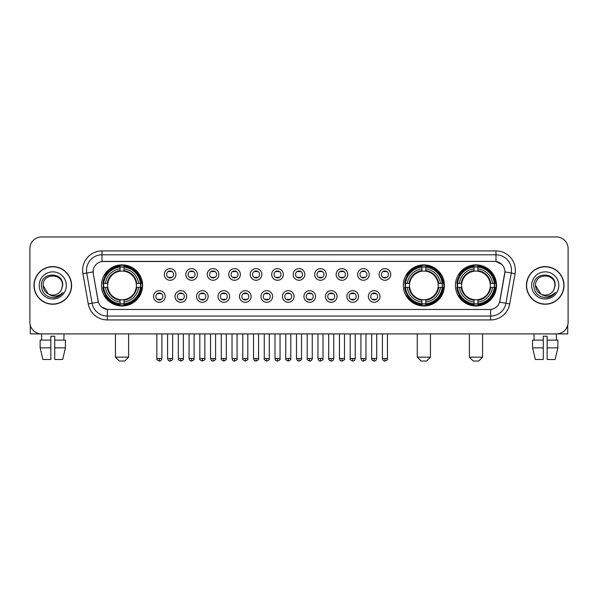 <?xml version="1.0" encoding="UTF-8"?>
<svg xmlns="http://www.w3.org/2000/svg" width="598" height="598" viewBox="0 0 598 598"><rect width="100%" height="100%" fill="white"/><g stroke="black" fill="none" stroke-linecap="round" stroke-linejoin="round"><path stroke-width="0.9" d="M403.306 285.425A20.549 20.549 0 0 0 423.855 305.982A20.549 20.549 0 0 0 444.404 285.425A20.549 20.549 0 0 0 423.855 264.877A20.549 20.549 0 0 0 403.306 285.425M455.422 285.425A20.549 20.549 0 0 0 475.971 305.982A20.549 20.549 0 0 0 496.519 285.425A20.549 20.549 0 0 0 475.971 264.877A20.549 20.549 0 0 0 455.422 285.425M101.481 285.425A20.549 20.549 0 0 0 122.029 305.982A20.549 20.549 0 0 0 142.578 285.425A20.549 20.549 0 0 0 122.029 264.877A20.549 20.549 0 0 0 101.481 285.425M165.19 296.481A5.816 5.816 0 0 1 159.367 302.296A5.816 5.816 0 0 1 153.551 296.481A5.816 5.816 0 0 1 159.367 290.665A5.816 5.816 0 0 1 165.19 296.481M155.884 296.481A3.491 3.491 0 0 0 159.367 299.972A3.491 3.491 0 0 0 162.858 296.481A3.491 3.491 0 0 0 159.367 292.99A3.491 3.491 0 0 0 155.884 296.481M186.666 296.481A5.816 5.816 0 0 1 180.85 302.296A5.816 5.816 0 0 1 175.035 296.481A5.816 5.816 0 0 1 180.85 290.665A5.816 5.816 0 0 1 186.666 296.481M177.359 296.481A3.491 3.491 0 0 0 180.85 299.972A3.491 3.491 0 0 0 184.341 296.481A3.491 3.491 0 0 0 180.85 292.99A3.491 3.491 0 0 0 177.359 296.481M208.149 296.481A5.816 5.816 0 0 1 202.333 302.296A5.816 5.816 0 0 1 196.518 296.481A5.816 5.816 0 0 1 202.333 290.665A5.816 5.816 0 0 1 208.149 296.481M198.842 296.481A3.491 3.491 0 0 0 202.333 299.972A3.491 3.491 0 0 0 205.824 296.481A3.491 3.491 0 0 0 202.333 292.99A3.491 3.491 0 0 0 198.842 296.481M229.632 296.481A5.816 5.816 0 0 1 223.816 302.296A5.816 5.816 0 0 1 218.001 296.481A5.816 5.816 0 0 1 223.816 290.665A5.816 5.816 0 0 1 229.632 296.481M220.326 296.481A3.491 3.491 0 0 0 223.816 299.972A3.491 3.491 0 0 0 227.307 296.481A3.491 3.491 0 0 0 223.816 292.99A3.491 3.491 0 0 0 220.326 296.481M251.115 296.481A5.816 5.816 0 0 1 245.3 302.296A5.816 5.816 0 0 1 239.477 296.481A5.816 5.816 0 0 1 245.3 290.665A5.816 5.816 0 0 1 251.115 296.481M241.809 296.481A3.491 3.491 0 0 0 245.3 299.972A3.491 3.491 0 0 0 248.783 296.481A3.491 3.491 0 0 0 245.3 292.99A3.491 3.491 0 0 0 241.809 296.481M272.591 296.481A5.816 5.816 0 0 1 266.775 302.296A5.816 5.816 0 0 1 260.96 296.481A5.816 5.816 0 0 1 266.775 290.665A5.816 5.816 0 0 1 272.591 296.481M263.284 296.481A3.491 3.491 0 0 0 266.775 299.972A3.491 3.491 0 0 0 270.266 296.481A3.491 3.491 0 0 0 266.775 292.99A3.491 3.491 0 0 0 263.284 296.481M294.074 296.481A5.816 5.816 0 0 1 288.258 302.296A5.816 5.816 0 0 1 282.443 296.481A5.816 5.816 0 0 1 288.258 290.665A5.816 5.816 0 0 1 294.074 296.481M284.768 296.481A3.491 3.491 0 0 0 288.258 299.972A3.491 3.491 0 0 0 291.749 296.481A3.491 3.491 0 0 0 288.258 292.99A3.491 3.491 0 0 0 284.768 296.481M315.557 296.481A5.816 5.816 0 0 1 309.742 302.296A5.816 5.816 0 0 1 303.926 296.481A5.816 5.816 0 0 1 309.742 290.665A5.816 5.816 0 0 1 315.557 296.481M306.251 296.481A3.491 3.491 0 0 0 309.742 299.972A3.491 3.491 0 0 0 313.232 296.481A3.491 3.491 0 0 0 309.742 292.99A3.491 3.491 0 0 0 306.251 296.481M337.04 296.481A5.816 5.816 0 0 1 331.225 302.296A5.816 5.816 0 0 1 325.409 296.481A5.816 5.816 0 0 1 331.225 290.665A5.816 5.816 0 0 1 337.04 296.481M327.734 296.481A3.491 3.491 0 0 0 331.225 299.972A3.491 3.491 0 0 0 334.716 296.481A3.491 3.491 0 0 0 331.225 292.99A3.491 3.491 0 0 0 327.734 296.481M358.523 296.481A5.816 5.816 0 0 1 352.7 302.296A5.816 5.816 0 0 1 346.885 296.481A5.816 5.816 0 0 1 352.7 290.665A5.816 5.816 0 0 1 358.523 296.481M349.217 296.481A3.491 3.491 0 0 0 352.7 299.972A3.491 3.491 0 0 0 356.191 296.481A3.491 3.491 0 0 0 352.7 292.99A3.491 3.491 0 0 0 349.217 296.481M379.999 296.481A5.816 5.816 0 0 1 374.184 302.296A5.816 5.816 0 0 1 368.368 296.481A5.816 5.816 0 0 1 374.184 290.665A5.816 5.816 0 0 1 379.999 296.481M370.693 296.481A3.491 3.491 0 0 0 374.184 299.972A3.491 3.491 0 0 0 377.674 296.481A3.491 3.491 0 0 0 374.184 292.99A3.491 3.491 0 0 0 370.693 296.481M175.924 274.452A5.816 5.816 0 0 1 170.109 280.275A5.816 5.816 0 0 1 164.293 274.452A5.816 5.816 0 0 1 170.109 268.637A5.816 5.816 0 0 1 175.924 274.452M166.618 274.452A3.491 3.491 0 0 0 170.109 277.943A3.491 3.491 0 0 0 173.599 274.452A3.491 3.491 0 0 0 170.109 270.969A3.491 3.491 0 0 0 166.618 274.452M197.407 274.452A5.816 5.816 0 0 1 191.592 280.275A5.816 5.816 0 0 1 185.776 274.452A5.816 5.816 0 0 1 191.592 268.637A5.816 5.816 0 0 1 197.407 274.452M188.101 274.452A3.491 3.491 0 0 0 191.592 277.943A3.491 3.491 0 0 0 195.083 274.452A3.491 3.491 0 0 0 191.592 270.969A3.491 3.491 0 0 0 188.101 274.452M218.89 274.452A5.816 5.816 0 0 1 213.075 280.275A5.816 5.816 0 0 1 207.259 274.452A5.816 5.816 0 0 1 213.075 268.637A5.816 5.816 0 0 1 218.89 274.452M209.584 274.452A3.491 3.491 0 0 0 213.075 277.943A3.491 3.491 0 0 0 216.566 274.452A3.491 3.491 0 0 0 213.075 270.969A3.491 3.491 0 0 0 209.584 274.452M240.374 274.452A5.816 5.816 0 0 1 234.558 280.275A5.816 5.816 0 0 1 228.742 274.452A5.816 5.816 0 0 1 234.558 268.637A5.816 5.816 0 0 1 240.374 274.452M231.067 274.452A3.491 3.491 0 0 0 234.558 277.943A3.491 3.491 0 0 0 238.049 274.452A3.491 3.491 0 0 0 234.558 270.969A3.491 3.491 0 0 0 231.067 274.452M261.857 274.452A5.816 5.816 0 0 1 256.034 280.275A5.816 5.816 0 0 1 250.218 274.452A5.816 5.816 0 0 1 256.034 268.637A5.816 5.816 0 0 1 261.857 274.452M252.55 274.452A3.491 3.491 0 0 0 256.034 277.943A3.491 3.491 0 0 0 259.525 274.452A3.491 3.491 0 0 0 256.034 270.969A3.491 3.491 0 0 0 252.55 274.452M283.332 274.452A5.816 5.816 0 0 1 277.517 280.275A5.816 5.816 0 0 1 271.701 274.452A5.816 5.816 0 0 1 277.517 268.637A5.816 5.816 0 0 1 283.332 274.452M274.026 274.452A3.491 3.491 0 0 0 277.517 277.943A3.491 3.491 0 0 0 281.008 274.452A3.491 3.491 0 0 0 277.517 270.969A3.491 3.491 0 0 0 274.026 274.452M304.816 274.452A5.816 5.816 0 0 1 299 280.275A5.816 5.816 0 0 1 293.184 274.452A5.816 5.816 0 0 1 299 268.637A5.816 5.816 0 0 1 304.816 274.452M295.509 274.452A3.491 3.491 0 0 0 299 277.943A3.491 3.491 0 0 0 302.491 274.452A3.491 3.491 0 0 0 299 270.969A3.491 3.491 0 0 0 295.509 274.452M326.299 274.452A5.816 5.816 0 0 1 320.483 280.275A5.816 5.816 0 0 1 314.668 274.452A5.816 5.816 0 0 1 320.483 268.637A5.816 5.816 0 0 1 326.299 274.452M316.992 274.452A3.491 3.491 0 0 0 320.483 277.943A3.491 3.491 0 0 0 323.974 274.452A3.491 3.491 0 0 0 320.483 270.969A3.491 3.491 0 0 0 316.992 274.452M347.782 274.452A5.816 5.816 0 0 1 341.966 280.275A5.816 5.816 0 0 1 336.143 274.452A5.816 5.816 0 0 1 341.966 268.637A5.816 5.816 0 0 1 347.782 274.452M338.475 274.452A3.491 3.491 0 0 0 341.966 277.943A3.491 3.491 0 0 0 345.45 274.452A3.491 3.491 0 0 0 341.966 270.969A3.491 3.491 0 0 0 338.475 274.452M369.258 274.452A5.816 5.816 0 0 1 363.442 280.275A5.816 5.816 0 0 1 357.626 274.452A5.816 5.816 0 0 1 363.442 268.637A5.816 5.816 0 0 1 369.258 274.452M359.951 274.452A3.491 3.491 0 0 0 363.442 277.943A3.491 3.491 0 0 0 366.933 274.452A3.491 3.491 0 0 0 363.442 270.969A3.491 3.491 0 0 0 359.951 274.452M390.741 274.452A5.816 5.816 0 0 1 384.925 280.275A5.816 5.816 0 0 1 379.11 274.452A5.816 5.816 0 0 1 384.925 268.637A5.816 5.816 0 0 1 390.741 274.452M381.434 274.452A3.491 3.491 0 0 0 384.925 277.943A3.491 3.491 0 0 0 388.416 274.452A3.491 3.491 0 0 0 384.925 270.969A3.491 3.491 0 0 0 381.434 274.452M88.265 303.919L82.928 273.675A19.39 19.39 0 0 1 102.019 250.921L495.981 250.921A19.39 19.39 0 0 1 515.072 273.675L509.735 303.919A19.39 19.39 0 0 1 490.644 319.937L107.356 319.937A19.39 19.39 0 0 1 88.265 303.919L92.077 303.246L86.747 273.002A15.511 15.511 0 0 1 102.019 254.793L495.981 254.793A15.511 15.511 0 0 1 511.253 273.002L505.923 303.246A15.511 15.511 0 0 1 490.644 316.058L107.356 316.058A15.511 15.511 0 0 1 92.077 303.246L98.371 302.132L93.266 273.675A10.472 10.472 0 0 1 103.574 261.386L494.426 261.386A10.472 10.472 0 0 1 504.734 273.675L499.95 300.816A10.472 10.472 0 0 1 489.642 309.472L108.358 309.472A10.472 10.472 0 0 1 98.05 300.816L93.266 273.675L93.221 270.303M103.327 287.369A18.807 18.807 0 0 1 103.327 283.489M457.261 287.369A18.807 18.807 0 0 1 457.261 283.489M405.152 287.369A18.807 18.807 0 0 1 405.152 283.489M33.974 285.425A18.807 18.807 0 0 0 52.781 304.233A18.807 18.807 0 0 0 71.581 285.425A18.807 18.807 0 0 0 52.781 266.626A18.807 18.807 0 0 0 33.974 285.425M526.419 285.425A18.807 18.807 0 0 0 545.219 304.233A18.807 18.807 0 0 0 564.026 285.425A18.807 18.807 0 0 0 545.219 266.626A18.807 18.807 0 0 0 526.419 285.425M102.019 250.921L102.019 261.505L494.426 261.386L495.981 261.505L501.827 264.451M489.642 309.472L108.358 309.472M107.356 319.937L107.356 309.42L101.765 307.133M515.072 273.675L504.899 271.881L499.629 302.132L509.735 303.919M568.1 248.589A11.631 11.631 0 0 0 556.469 236.958L41.531 236.958A11.631 11.631 0 0 0 29.9 248.589L29.9 322.262A11.631 11.631 0 0 0 41.531 333.901L556.469 333.901A11.631 11.631 0 0 0 568.1 322.262L568.1 248.589L568.1 322.262M29.9 248.589L29.9 322.262M556.469 236.958L41.531 236.958M41.703 340.105L41.531 333.901L556.469 333.901L556.297 340.105M71.386 285.425A18.613 18.613 0 0 0 52.781 266.82A18.613 18.613 0 0 0 34.168 285.425A18.613 18.613 0 0 0 52.781 304.038A18.613 18.613 0 0 0 71.386 285.425M48.296 294.022L43.086 285.425C42.488 272.92 63.067 272.92 62.469 285.425L61.407 289.843L62.708 285.425C63.665 271.432 40.866 271.776 41.292 285.425C42.062 293.678 46.607 297.729 54.926 297.602C58.312 296.944 60.996 295.218 62.977 292.407C58.507 296.705 53.656 297.266 48.423 294.089A9.695 9.695 0 0 0 61.407 289.843L62.469 285.56M48.423 294.089C45.037 292.22 43.258 289.335 43.086 285.425M39.206 285.425A13.575 13.575 0 0 0 52.781 299A13.575 13.575 0 0 0 66.348 285.425A13.575 13.575 0 0 0 52.781 271.858A13.575 13.575 0 0 0 39.206 285.425M62.947 292.444L59.516 295.793M59.434 295.846L54.986 297.587M30.289 325.245L30.289 333.901L75.266 333.901M40.126 340.105L40.126 347.857L42.884 359.488L40.126 347.857L40.126 340.105L50.837 340.105L50.837 336.226L54.717 336.226L54.717 340.105L65.429 340.105L65.429 347.857L62.67 359.488L65.429 347.857L54.717 347.857L54.717 340.105L54.717 359.488L62.67 359.488M64.023 333.901L63.851 340.105M50.837 340.105L50.837 359.488L42.884 359.488M40.126 347.857L50.837 347.857M563.832 285.425A18.613 18.613 0 0 0 545.219 266.82A18.613 18.613 0 0 0 526.614 285.425A18.613 18.613 0 0 0 545.219 304.038A18.613 18.613 0 0 0 563.832 285.425M554.914 285.56L553.853 289.843L555.153 285.425C556.11 271.432 533.311 271.776 533.737 285.425C534.507 293.678 539.052 297.729 547.372 297.602C550.758 296.944 553.442 295.218 555.422 292.407C550.952 296.705 546.101 297.266 540.869 294.089L535.531 285.425C534.933 272.92 555.512 272.92 554.914 285.425L553.853 289.843A9.695 9.695 0 0 1 540.869 294.089C537.482 292.22 535.703 289.335 535.531 285.425M531.652 285.425A13.575 13.575 0 0 0 545.219 299A13.575 13.575 0 0 0 558.794 285.425A13.575 13.575 0 0 0 545.219 271.858A13.575 13.575 0 0 0 531.652 285.425M555.393 292.444L551.961 295.793M551.879 295.846L547.432 297.587M124.743 361.043L119.316 361.043L115.436 357.163L128.622 357.163L124.743 361.043M123.965 303.784L123.965 304.561A19.233 19.233 0 0 0 141.165 287.369L140.388 287.369A18.456 18.456 0 0 1 123.965 303.784L123.965 301.99A16.677 16.677 0 0 0 138.587 287.369L136.247 287.369A14.345 14.345 0 0 0 123.965 271.215L123.965 267.074A18.456 18.456 0 0 1 140.388 283.489L141.165 283.489A19.233 19.233 0 0 0 123.965 266.297L123.965 267.074M103.678 287.369L102.893 287.369A19.233 19.233 0 0 0 120.093 304.561L120.093 303.784A18.456 18.456 0 0 1 103.678 287.369L105.472 287.369A16.677 16.677 0 0 0 120.093 301.99L120.093 299.643A14.345 14.345 0 0 0 136.247 287.369L136.815 287.369A14.913 14.913 0 0 1 123.965 300.218L123.965 301.99M120.093 267.074L120.093 266.297A19.233 19.233 0 0 0 102.893 283.489L103.678 283.489A18.456 18.456 0 0 1 120.093 267.074L120.093 268.868A16.677 16.677 0 0 0 105.472 283.489L107.812 283.489A14.345 14.345 0 0 0 120.093 299.643L120.093 300.218A14.913 14.913 0 0 1 107.244 287.369L105.472 287.369M103.716 287.369A18.418 18.418 0 0 1 103.716 283.489M123.965 267.112A18.418 18.418 0 0 0 120.093 267.112M140.343 283.489A18.418 18.418 0 0 1 140.343 287.369M140.388 283.489L138.587 283.489A16.677 16.677 0 0 0 123.965 268.868M138.587 287.369L140.388 287.369M120.093 301.99L120.093 303.784M136.247 283.489L138.587 283.489M123.965 299.665L123.965 300.218M120.093 299.643A14.345 14.345 0 0 1 107.812 287.369L107.244 287.369M123.965 303.747A18.418 18.418 0 0 1 120.093 303.747M105.472 283.489L103.678 283.489M120.093 271.186L120.093 268.868M123.965 271.215A14.345 14.345 0 0 0 107.812 283.489L107.244 283.489A14.913 14.913 0 0 1 120.093 270.64M123.965 271.193L123.965 270.64A14.913 14.913 0 0 1 136.815 283.489M105.898 274.96L104.799 274.96A20.16 20.16 0 0 1 142.189 285.425A20.16 20.16 0 0 1 104.799 295.898L105.898 295.898M426.568 361.043L421.142 361.043L417.262 357.163L430.448 357.163L426.568 361.043M425.798 303.784L425.798 304.561A19.233 19.233 0 0 0 442.991 287.369L442.214 287.369A18.456 18.456 0 0 1 425.798 303.784L425.798 301.99A16.677 16.677 0 0 0 440.42 287.369L438.072 287.369A14.345 14.345 0 0 0 425.798 271.215L425.798 267.074A18.456 18.456 0 0 1 442.214 283.489L442.991 283.489A19.233 19.233 0 0 0 425.798 266.297L425.798 267.074M405.504 287.369L404.719 287.369A19.233 19.233 0 0 0 421.919 304.561L421.919 303.784A18.456 18.456 0 0 1 405.504 287.369L407.298 287.369A16.677 16.677 0 0 0 421.919 301.99L421.919 299.643A14.345 14.345 0 0 0 438.072 287.369L438.648 287.369A14.913 14.913 0 0 1 425.798 300.218L425.798 301.99M421.919 267.074L421.919 266.297A19.233 19.233 0 0 0 404.719 283.489L405.504 283.489A18.456 18.456 0 0 1 421.919 267.074L421.919 268.868A16.677 16.677 0 0 0 407.298 283.489L409.637 283.489A14.345 14.345 0 0 0 421.919 299.643L421.919 300.218A14.913 14.913 0 0 1 409.069 287.369L407.298 287.369M405.541 287.369A18.418 18.418 0 0 1 405.541 283.489M425.798 267.112A18.418 18.418 0 0 0 421.919 267.112M442.169 283.489A18.418 18.418 0 0 1 442.169 287.369M442.214 283.489L440.42 283.489A16.677 16.677 0 0 0 425.798 268.868M440.42 287.369L442.214 287.369M421.919 301.99L421.919 303.784M438.072 283.489L440.42 283.489M425.798 299.665L425.798 300.218M421.919 299.643A14.345 14.345 0 0 1 409.637 287.369L409.069 287.369M425.798 303.747A18.418 18.418 0 0 1 421.919 303.747M407.298 283.489L405.504 283.489M421.919 271.186L421.919 268.868M425.798 271.215A14.345 14.345 0 0 0 409.637 283.489L409.069 283.489A14.913 14.913 0 0 1 421.919 270.64M425.798 271.193L425.798 270.64A14.913 14.913 0 0 1 438.648 283.489M407.724 274.96L406.625 274.96A20.16 20.16 0 0 1 444.022 285.425A20.16 20.16 0 0 1 406.625 295.898L407.724 295.898M478.684 361.043L473.257 361.043L469.378 357.163L482.564 357.163L478.684 361.043M477.907 303.784L477.907 304.561A19.233 19.233 0 0 0 495.107 287.369L494.322 287.369A18.456 18.456 0 0 1 477.907 303.784L477.907 301.99A16.677 16.677 0 0 0 492.528 287.369L490.188 287.369A14.345 14.345 0 0 0 477.907 271.215L477.907 267.074A18.456 18.456 0 0 1 494.322 283.489L495.107 283.489A19.233 19.233 0 0 0 477.907 266.297L477.907 267.074M457.612 287.369L456.835 287.369A19.233 19.233 0 0 0 474.035 304.561L474.035 303.784A18.456 18.456 0 0 1 457.612 287.369L459.414 287.369A16.677 16.677 0 0 0 474.035 301.99L474.035 299.643A14.345 14.345 0 0 0 490.188 287.369L490.756 287.369A14.913 14.913 0 0 1 477.907 300.218L477.907 301.99M474.035 267.074L474.035 266.297A19.233 19.233 0 0 0 456.835 283.489L457.612 283.489A18.456 18.456 0 0 1 474.035 267.074L474.035 268.868A16.677 16.677 0 0 0 459.414 283.489L461.753 283.489A14.345 14.345 0 0 0 474.035 299.643L474.035 300.218A14.913 14.913 0 0 1 461.185 287.369L459.414 287.369M457.657 287.369A18.418 18.418 0 0 1 457.657 283.489M477.907 267.112A18.418 18.418 0 0 0 474.035 267.112M494.284 283.489A18.418 18.418 0 0 1 494.284 287.369M494.322 283.489L492.528 283.489A16.677 16.677 0 0 0 477.907 268.868M492.528 287.369L494.322 287.369M474.035 301.99L474.035 303.784M490.188 283.489L492.528 283.489M477.907 299.665L477.907 300.218M474.035 299.643A14.345 14.345 0 0 1 461.753 287.369L461.185 287.369M477.907 303.747A18.418 18.418 0 0 1 474.035 303.747M459.414 283.489L457.612 283.489M474.035 271.186L474.035 268.868M477.907 271.215A14.345 14.345 0 0 0 461.753 283.489L461.185 283.489A14.913 14.913 0 0 1 474.035 270.64M477.907 271.193L477.907 270.64A14.913 14.913 0 0 1 490.756 283.489M459.84 274.96L458.741 274.96A20.16 20.16 0 0 1 496.131 285.425A20.16 20.16 0 0 1 458.741 295.898L459.84 295.898M168.95 277.749L168.95 277.195A2.975 2.975 0 0 0 171.275 277.195L171.275 277.749M171.275 271.163L171.275 271.716A2.975 2.975 0 0 0 168.95 271.716L168.95 271.163M190.433 277.749L190.433 277.195A2.975 2.975 0 0 0 192.758 277.195L192.758 277.749M192.758 271.163L192.758 271.716A2.975 2.975 0 0 0 190.433 271.716L190.433 271.163M211.909 277.749L211.909 277.195A2.975 2.975 0 0 0 214.241 277.195L214.241 277.749M214.241 271.163L214.241 271.716A2.975 2.975 0 0 0 211.909 271.716L211.909 271.163M233.392 277.749L233.392 277.195A2.975 2.975 0 0 0 235.717 277.195L235.717 277.749M235.717 271.163L235.717 271.716A2.975 2.975 0 0 0 233.392 271.716L233.392 271.163M254.875 277.749L254.875 277.195A2.975 2.975 0 0 0 257.2 277.195L257.2 277.749M257.2 271.163L257.2 271.716A2.975 2.975 0 0 0 254.875 271.716L254.875 271.163M276.358 277.749L276.358 277.195A2.975 2.975 0 0 0 278.683 277.195L278.683 277.749M278.683 271.163L278.683 271.716A2.975 2.975 0 0 0 276.358 271.716L276.358 271.163M297.834 277.749L297.834 277.195A2.975 2.975 0 0 0 300.166 277.195L300.166 277.749M300.166 271.163L300.166 271.716A2.975 2.975 0 0 0 297.834 271.716L297.834 271.163M319.317 277.749L319.317 277.195A2.975 2.975 0 0 0 321.642 277.195L321.642 277.749M321.642 271.163L321.642 271.716A2.975 2.975 0 0 0 319.317 271.716L319.317 271.163M340.8 277.749L340.8 277.195A2.975 2.975 0 0 0 343.125 277.195L343.125 277.749M343.125 271.163L343.125 271.716A2.975 2.975 0 0 0 340.8 271.716L340.8 271.163M362.283 277.749L362.283 277.195A2.975 2.975 0 0 0 364.608 277.195L364.608 277.749M364.608 271.163L364.608 271.716A2.975 2.975 0 0 0 362.283 271.716L362.283 271.163M383.759 277.749L383.759 277.195A2.975 2.975 0 0 0 386.091 277.195L386.091 277.749M386.091 271.163L386.091 271.716A2.975 2.975 0 0 0 383.759 271.716L383.759 271.163M158.208 299.77L158.208 299.217A2.975 2.975 0 0 0 160.533 299.217L160.533 299.77M160.533 293.192L160.533 293.745A2.975 2.975 0 0 0 158.208 293.745L158.208 293.192M179.692 299.77L179.692 299.217A2.975 2.975 0 0 0 182.016 299.217L182.016 299.77M182.016 293.192L182.016 293.745A2.975 2.975 0 0 0 179.692 293.745L179.692 293.192M201.167 299.77L201.167 299.217A2.975 2.975 0 0 0 203.499 299.217L203.499 299.77M203.499 293.192L203.499 293.745A2.975 2.975 0 0 0 201.167 293.745L201.167 293.192M222.65 299.77L222.65 299.217A2.975 2.975 0 0 0 224.975 299.217L224.975 299.77M224.975 293.192L224.975 293.745A2.975 2.975 0 0 0 222.65 293.745L222.65 293.192M244.134 299.77L244.134 299.217A2.975 2.975 0 0 0 246.458 299.217L246.458 299.77M246.458 293.192L246.458 293.745A2.975 2.975 0 0 0 244.134 293.745L244.134 293.192M265.617 299.77L265.617 299.217A2.975 2.975 0 0 0 267.941 299.217L267.941 299.77M267.941 293.192L267.941 293.745A2.975 2.975 0 0 0 265.617 293.745L265.617 293.192M287.092 299.77L287.092 299.217A2.975 2.975 0 0 0 289.425 299.217L289.425 299.77M289.425 293.192L289.425 293.745A2.975 2.975 0 0 0 287.092 293.745L287.092 293.192M308.575 299.77L308.575 299.217A2.975 2.975 0 0 0 310.908 299.217L310.908 299.77M310.908 293.192L310.908 293.745A2.975 2.975 0 0 0 308.575 293.745L308.575 293.192M330.059 299.77L330.059 299.217A2.975 2.975 0 0 0 332.383 299.217L332.383 299.77M332.383 293.192L332.383 293.745A2.975 2.975 0 0 0 330.059 293.745L330.059 293.192M351.542 299.77L351.542 299.217A2.975 2.975 0 0 0 353.867 299.217L353.867 299.77M353.867 293.192L353.867 293.745A2.975 2.975 0 0 0 351.542 293.745L351.542 293.192M373.025 299.77L373.025 299.217A2.975 2.975 0 0 0 375.35 299.217L375.35 299.77M375.35 293.192L375.35 293.745A2.975 2.975 0 0 0 373.025 293.745L373.025 293.192M567.711 325.245L567.711 333.901L522.734 333.901M543.283 340.105L543.283 347.857L532.571 347.857L535.33 359.488L532.571 347.857L532.571 340.105L543.283 340.105L543.283 336.226L547.163 336.226L547.163 340.105L557.874 340.105L557.874 347.857L555.116 359.488L557.874 347.857L547.163 347.857L547.163 340.105M543.283 347.857L543.283 359.488L535.33 359.488M555.116 359.488L547.163 359.488L547.163 347.857M533.977 333.901L534.149 340.105M495.981 250.921L495.981 261.505M82.928 273.675L86.747 273.002A15.511 15.511 0 0 1 86.508 270.303M86.747 273.002L93.101 271.881M490.644 309.42L490.644 319.937M123.965 299.643A14.345 14.345 0 0 0 136.247 287.369M120.093 303.919A18.59 18.59 0 0 0 123.965 303.919M140.523 287.369A18.59 18.59 0 0 0 140.523 283.489M123.965 266.94A18.59 18.59 0 0 0 120.093 266.94M425.798 299.643A14.345 14.345 0 0 0 438.072 287.369M421.919 303.919A18.59 18.59 0 0 0 425.798 303.919M442.348 287.369A18.59 18.59 0 0 0 442.348 283.489M425.798 266.94A18.59 18.59 0 0 0 421.919 266.94M477.907 299.643A14.345 14.345 0 0 0 490.188 287.369M474.035 303.919A18.59 18.59 0 0 0 477.907 303.919M494.464 287.369A18.59 18.59 0 0 0 494.464 283.489M477.907 266.94A18.59 18.59 0 0 0 474.035 266.94M170.109 358.523L167.59 358.523C168.031 360.317 168.868 361.155 170.109 361.043L170.109 358.523L172.635 358.523L172.635 333.901M191.592 358.523L189.073 358.523C189.514 360.317 190.351 361.155 191.592 361.043L191.592 358.523L194.111 358.523L194.111 333.901M213.075 358.523L210.556 358.523C210.997 360.317 211.834 361.155 213.075 361.043L213.075 358.523L215.594 358.523L215.594 333.901M234.558 358.523L232.031 358.523C232.473 360.317 233.317 361.155 234.558 361.043L234.558 358.523L237.077 358.523L237.077 333.901M256.034 358.523L253.515 358.523C253.956 360.317 254.8 361.155 256.034 361.043L256.034 358.523L258.56 358.523L258.56 333.901M277.517 358.523L274.998 358.523C275.439 360.317 276.276 361.155 277.517 361.043L277.517 358.523L280.036 358.523L280.036 333.901M299 358.523L296.481 358.523C296.922 360.317 297.759 361.155 299 361.043L299 358.523L301.519 358.523L301.519 333.901M320.483 358.523L317.964 358.523C318.398 360.317 319.242 361.155 320.483 361.043L320.483 358.523L323.002 358.523L323.002 333.901M341.966 358.523L339.44 358.523C339.881 360.317 340.725 361.155 341.966 361.043L341.966 358.523L344.485 358.523L344.485 333.901M363.442 358.523L360.923 358.523C361.364 360.317 362.201 361.155 363.442 361.043L363.442 358.523L365.969 358.523L365.969 333.901M384.925 358.523L382.406 358.523C382.847 360.317 383.684 361.155 384.925 361.043L384.925 358.523L387.444 358.523L387.444 333.901M159.367 358.523L156.848 358.523C156.34 359.323 157.177 360.168 159.367 361.043L159.367 358.523L161.894 358.523L161.894 333.901M180.85 358.523L178.331 358.523C177.823 359.323 178.66 360.168 180.85 361.043L180.85 358.523L183.369 358.523L183.369 333.901M202.333 358.523L199.814 358.523C199.298 359.323 200.143 360.168 202.333 361.043L202.333 358.523L204.852 358.523L204.852 333.901M223.816 358.523L221.297 358.523C220.782 359.323 221.626 360.168 223.816 361.043L223.816 358.523L226.336 358.523L226.336 333.901M245.3 358.523L242.773 358.523C242.265 359.323 243.102 360.168 245.3 361.043L245.3 358.523L247.819 358.523L247.819 333.901M266.775 358.523L264.256 358.523C263.748 359.323 264.585 360.168 266.775 361.043L266.775 358.523L269.302 358.523L269.302 333.901M288.258 358.523L285.739 358.523C285.231 359.323 286.068 360.168 288.258 361.043L288.258 358.523L290.778 358.523L290.778 333.901M309.742 358.523L307.223 358.523C306.707 359.323 307.551 360.168 309.742 361.043L309.742 358.523L312.261 358.523L312.261 333.901M331.225 358.523L328.698 358.523C328.19 359.323 329.027 360.168 331.225 361.043L331.225 358.523L333.744 358.523L333.744 333.901M352.7 358.523L350.181 358.523C349.673 359.323 350.51 360.168 352.7 361.043L352.7 358.523L355.227 358.523L355.227 333.901M374.184 358.523L371.664 358.523C371.156 359.323 371.993 360.168 374.184 361.043L374.184 358.523L376.703 358.523L376.703 333.901M128.622 333.901L128.622 357.163M115.436 333.901L115.436 357.163M430.448 333.901L430.448 357.163M417.262 333.901L417.262 357.163M482.564 333.901L482.564 357.163M469.378 333.901L469.378 357.163M167.59 358.523L167.59 333.901M172.635 358.523C173.143 359.323 172.306 360.168 170.109 361.043M189.073 358.523L189.073 333.901M194.111 358.523C194.627 359.323 193.782 360.168 191.592 361.043M210.556 358.523L210.556 333.901M215.594 358.523C216.102 359.323 215.265 360.168 213.075 361.043M232.031 358.523L232.031 333.901M237.077 358.523C237.585 359.323 236.748 360.168 234.558 361.043M253.515 358.523L253.515 333.901M258.56 358.523C259.069 359.323 258.231 360.168 256.034 361.043M274.998 358.523L274.998 333.901M280.036 358.523C280.552 359.323 279.707 360.168 277.517 361.043M296.481 358.523L296.481 333.901M301.519 358.523C302.035 359.323 301.19 360.168 299 361.043M317.964 358.523L317.964 333.901M323.002 358.523C323.511 359.323 322.673 360.168 320.483 361.043M339.44 358.523L339.44 333.901M344.485 358.523C344.994 359.323 344.156 360.168 341.966 361.043M360.923 358.523L360.923 333.901M365.969 358.523C366.477 359.323 365.64 360.168 363.442 361.043M382.406 358.523L382.406 333.901M387.444 358.523C387.96 359.323 387.115 360.168 384.925 361.043M156.848 358.523L156.848 333.901M161.894 358.523C161.453 360.317 160.608 361.155 159.367 361.043M178.331 358.523L178.331 333.901M183.369 358.523C183.885 359.323 183.04 360.168 180.85 361.043M199.814 358.523L199.814 333.901M204.852 358.523C205.368 359.323 204.523 360.168 202.333 361.043M221.297 358.523L221.297 333.901M226.336 358.523C226.844 359.323 226.007 360.168 223.816 361.043M242.773 358.523L242.773 333.901M247.819 358.523C248.327 359.323 247.49 360.168 245.3 361.043M264.256 358.523L264.256 333.901M269.302 358.523C269.81 359.323 268.973 360.168 266.775 361.043M285.739 358.523L285.739 333.901M290.778 358.523C291.293 359.323 290.449 360.168 288.258 361.043M307.223 358.523L307.223 333.901M312.261 358.523C311.82 360.317 310.982 361.155 309.742 361.043M328.698 358.523L328.698 333.901M333.744 358.523C333.303 360.317 332.466 361.155 331.225 361.043M350.181 358.523L350.181 333.901M355.227 358.523C354.786 360.317 353.941 361.155 352.7 361.043M371.664 358.523L371.664 333.901M376.703 358.523C376.269 360.317 375.424 361.155 374.184 361.043"/></g></svg>
